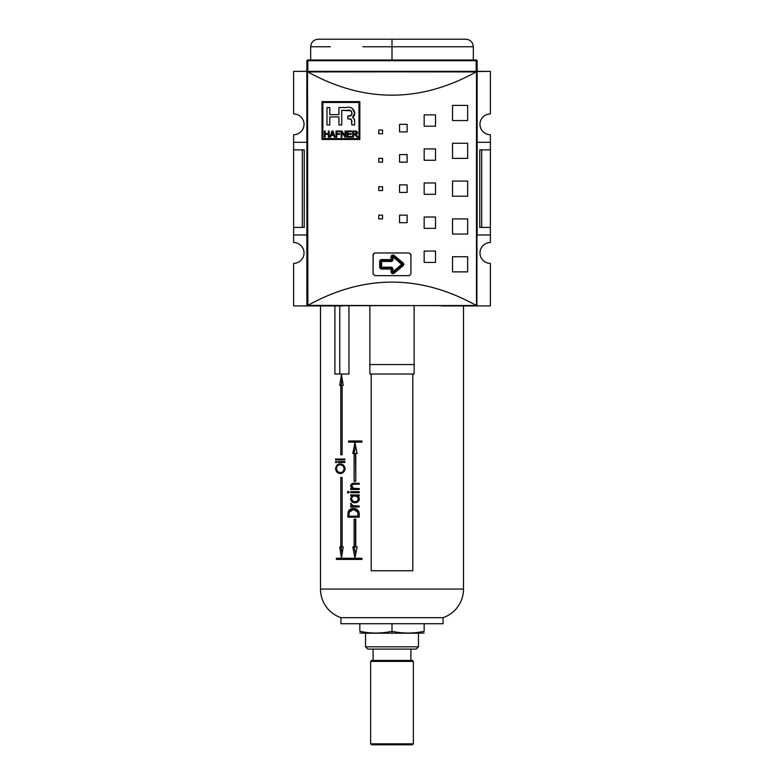 <?xml version="1.0" encoding="UTF-8"?>
<svg xmlns="http://www.w3.org/2000/svg" width="784" height="784" viewBox="0 0 784 784"><rect width="100%" height="100%" fill="white"/><g stroke="black" fill="none" stroke-linecap="round" stroke-linejoin="round"><path stroke-width="1.18" d="M490.372 227.419L490.372 234.994L477.123 234.994L490.372 234.994L490.372 242.56L490.372 227.419L481.709 227.419L490.372 227.419L490.372 149.862L490.372 227.419L490.372 149.862L481.709 149.862L481.709 227.419L479.779 227.419L481.709 227.419L481.709 149.862L479.779 149.862L479.779 227.419L479.779 149.862L490.372 149.862L490.372 142.296L490.372 149.862M490.372 134.73L490.372 142.296L477.123 142.296L490.372 142.296L490.372 134.73A10.408 10.408 0 0 1 479.965 124.323A10.408 10.408 0 0 1 490.372 113.925L490.372 71.364L490.372 113.925A10.408 10.408 0 0 0 479.965 124.323A10.408 10.408 0 0 0 490.372 134.73M490.372 263.365L490.372 305.927L441.186 305.927L490.372 305.927L490.372 263.365A10.408 10.408 0 0 1 479.965 252.958A10.408 10.408 0 0 1 490.372 242.56A10.408 10.408 0 0 0 479.965 252.958A10.408 10.408 0 0 0 490.372 263.365M477.123 142.864L477.123 72.118A0.755 0.755 0 0 0 476.868 71.55L476.123 71.922C420.038 102.929 363.962 102.929 307.877 71.922L307.132 71.55L307.632 71.364L476.182 71.364L476.182 60.711L477.123 60.956L477.123 71.364L476.182 71.364L490.372 71.364L476.868 71.55A0.755 0.755 0 0 1 477.123 72.118L477.123 234.426M293.628 234.994L293.628 242.56A10.408 10.408 0 0 1 304.035 252.958A10.408 10.408 0 0 0 293.628 242.56L293.628 227.419L302.291 227.419L302.291 149.862L302.291 227.419L304.221 227.419L293.628 227.419L293.628 149.862L293.628 234.994L306.877 234.994L293.628 234.994M293.628 142.296L293.628 149.862L302.291 149.862L293.628 149.862L293.628 142.296L306.877 142.296L293.628 142.296L293.628 134.73L293.628 142.296M304.035 124.323A10.408 10.408 0 0 0 293.628 113.925A10.408 10.408 0 0 1 304.035 124.323A10.408 10.408 0 0 1 293.628 134.73A10.408 10.408 0 0 0 304.035 124.323M293.628 71.364L293.628 113.925L293.628 71.364L307.818 71.364L306.877 71.364L306.877 60.956L307.818 60.711L307.818 71.364L293.628 71.364M293.628 263.365A10.408 10.408 0 0 0 304.035 252.958A10.408 10.408 0 0 1 293.628 263.365L293.628 305.927L293.628 263.365M342.814 305.927L293.628 305.927L342.814 305.927L307.632 305.927L306.877 305.172L306.877 142.864M304.221 149.862L304.221 227.419L304.221 149.862L302.291 149.862L304.221 149.862M410.875 254.437L410.914 273.773L410.914 254.849L409.023 252.958L374.977 252.958L409.023 252.958L410.875 254.437M374.556 253.007L373.086 254.849L373.086 273.773L373.194 254.222A1.891 1.891 0 0 0 373.194 254.232L374.556 253.007M373.125 274.184L374.977 275.664L409.023 275.664L374.977 275.664L373.125 274.184M409.444 275.615L410.914 273.773L409.444 275.615M402.819 264.316A0.951 0.951 0 0 1 402.476 265.041L393.548 272.479A0.951 0.951 0 0 1 392 271.754L392 269.039A0.951 0.951 0 0 0 391.049 268.099L381.592 268.099A0.951 0.951 0 0 1 380.652 267.148L380.652 261.474A0.951 0.951 0 0 1 381.592 260.523L391.049 260.523A0.951 0.951 0 0 0 392 259.582L392 256.868A0.951 0.951 0 0 1 393.548 256.143L402.476 263.581A0.951 0.951 0 0 1 402.476 265.041L403.084 265.766A1.891 1.891 0 0 0 403.76 264.316L401.869 264.316L402.476 263.581A0.951 0.951 0 0 1 402.819 264.316M322.861 102.479L358.994 102.479L358.994 138.611L322.861 138.611L322.861 102.479L322.861 138.611L358.994 138.611L358.994 102.479L322.861 102.479M351.614 136.445L351.614 137.161L347.126 137.161L351.614 137.161L351.614 136.445L347.929 136.445L347.929 134.358L351.291 134.358L351.291 133.643L347.929 133.643L347.929 131.722L351.536 131.722L351.536 130.997L347.126 130.997L347.126 137.161L347.126 130.997L351.536 130.997L351.536 131.722L347.929 131.722L347.929 133.643L351.291 133.643L351.291 134.358L347.929 134.358L347.929 136.445L351.614 136.445L351.614 137.161L347.126 137.161L347.126 130.997L351.536 130.997L351.536 131.722M336.806 134.358L339.599 134.358L339.599 133.643L336.806 133.643L336.806 131.722L340.001 131.722L340.001 130.997L336.003 130.997L336.003 137.161L336.806 137.161L336.806 134.358L336.806 137.161L336.003 137.161L336.003 130.997L340.001 130.997L340.001 131.722L336.806 131.722L336.806 133.643L339.599 133.643L339.599 134.358L336.806 134.358M325.193 134.28L328.32 134.28L328.32 137.161L329.113 137.161L329.113 130.997L328.32 130.997L328.32 133.564L325.193 133.564L325.193 130.997L324.39 130.997L324.39 137.161L325.193 137.161L325.193 134.28L325.193 137.161L324.39 137.161L324.39 130.997L325.193 130.997L325.193 133.564L328.32 133.564L328.32 130.997L329.113 130.997L329.113 137.161L328.32 137.161L328.32 134.28L325.193 134.28M351.663 120.177L351.81 121.628L350.958 119.256L347.782 118.845L347.782 116.12L351.497 115.209L351.84 112.514L351.163 110.848L341.736 110.338L341.736 124.96L338.923 124.96L338.923 116.885L329.79 116.885L329.79 124.96L326.977 124.96L326.977 107.535L329.79 107.535L329.79 114.631L338.923 114.631L338.923 107.535L346.489 107.535C352.447 105.311 357.974 113.768 352.545 117.482C354.103 118.257 354.799 119.629 354.613 121.608L354.613 124.96L351.81 124.96L351.81 121.628C351.967 119.991 351.261 119.09 349.684 118.933L347.782 118.845L347.782 116.12L349.684 116.032C353.78 115.562 351.8 108.633 347.822 110.338L341.736 110.338L341.736 124.96L338.923 124.96L338.923 116.885L329.79 116.885L329.79 124.96L326.977 124.96L326.977 107.535L329.79 107.535L329.79 114.631L338.923 114.631L338.923 107.535L346.489 107.535C352.447 105.311 357.974 113.768 352.545 117.482L354.623 112.867L352.143 108.28M329.76 137.161L330.593 137.161L331.211 135.318L333.67 135.318L334.278 137.161L335.121 137.161L332.896 130.997L331.985 130.997L329.76 137.161L331.985 130.997L332.896 130.997L335.121 137.161L334.278 137.161L333.67 135.318L331.211 135.318L330.593 137.161L329.76 137.161L330.593 137.161M341.922 132.359L344.989 137.161L345.852 137.161L345.852 130.997L345.048 130.997L345.048 135.808L341.971 130.997L341.128 130.997L341.128 137.161L341.922 137.161L341.922 132.359L341.922 137.161L341.128 137.161L341.128 130.997L341.971 130.997L345.048 135.808L345.048 130.997L345.852 130.997L345.852 137.161L344.989 137.161L341.922 132.359M354.456 134.446L357.092 137.161L358.014 137.161L355.858 134.407L357.533 132.702L355.397 130.997L352.731 130.997L352.731 137.161L353.535 137.161L353.535 134.446L354.456 134.446L353.535 134.446L353.535 137.161L352.731 137.161L352.731 130.997L356.71 131.212L357.416 133.358L355.858 134.407L358.014 137.161L357.092 137.161L354.456 134.446M322.008 139.464L322.008 101.626L359.836 101.626L359.836 139.464L322.008 139.464L322.008 101.626L359.836 101.626L359.836 139.464L322.008 139.464L359.836 139.464L359.836 101.626L322.008 101.626L322.008 139.464M306.877 234.426L307.132 305.74L476.486 305.505L476.486 71.775L307.877 71.922C363.962 102.929 420.038 102.929 476.123 71.922L307.514 71.775L307.877 305.368C363.962 274.361 420.038 274.361 476.123 305.368C420.038 274.361 363.962 274.361 307.877 305.368L476.868 305.74L477.123 72.118M378.76 218.912L378.76 215.13L382.543 215.13L382.543 218.912L378.76 218.912L378.76 215.13L382.543 215.13L382.543 218.912L378.76 218.912L382.543 218.912L382.543 215.13L378.76 215.13L378.76 218.912M378.76 133.78L378.76 129.997L382.543 129.997L382.543 133.78L378.76 133.78L378.76 129.997L382.543 129.997L382.543 133.78L378.76 133.78L382.543 133.78L382.543 129.997L378.76 129.997L378.76 133.78M378.76 162.161L378.76 158.378L382.543 158.378L382.543 162.161L378.76 162.161L378.76 158.378L382.543 158.378L382.543 162.161L378.76 162.161L382.543 162.161L382.543 158.378L378.76 158.378L378.76 162.161M399.566 222.695L399.566 215.13L407.131 215.13L407.131 222.695L399.566 222.695L399.566 215.13L407.131 215.13L407.131 222.695L399.566 222.695L407.131 222.695L407.131 215.13L399.566 215.13L399.566 222.695M399.566 131.888L399.566 124.323L407.131 124.323L407.131 131.888L399.566 131.888L399.566 124.323L407.131 124.323L407.131 131.888L399.566 131.888L407.131 131.888L407.131 124.323L399.566 124.323L399.566 131.888M399.566 162.161L399.566 154.595L407.131 154.595L407.131 162.161L399.566 162.161L399.566 154.595L407.131 154.595L407.131 162.161L399.566 162.161L407.131 162.161L407.131 154.595L399.566 154.595L399.566 162.161M424.164 262.415L424.164 251.066L435.512 251.066L435.512 262.415L424.164 262.415L424.164 251.066L435.512 251.066L435.512 262.415L424.164 262.415L435.512 262.415L435.512 251.066L424.164 251.066L424.164 262.415M424.164 228.369L424.164 217.021L435.512 217.021L435.512 228.369L424.164 228.369L424.164 217.021L435.512 217.021L435.512 228.369L424.164 228.369L435.512 228.369L435.512 217.021L424.164 217.021L424.164 228.369M424.164 126.214L424.164 114.866L435.512 114.866L435.512 126.214L424.164 126.214L424.164 114.866L435.512 114.866L435.512 126.214L424.164 126.214L435.512 126.214L435.512 114.866L424.164 114.866L424.164 126.214M424.164 160.269L424.164 148.921L435.512 148.921L435.512 160.269L424.164 160.269L424.164 148.921L435.512 148.921L435.512 160.269L424.164 160.269L435.512 160.269L435.512 148.921L424.164 148.921L424.164 160.269M452.535 271.881L452.535 256.74L467.666 256.74L467.666 271.881L452.535 271.881L452.535 256.74L467.666 256.74L467.666 271.881L452.535 271.881L467.666 271.881L467.666 256.74L452.535 256.74L452.535 271.881M452.535 234.044L452.535 218.912L467.666 218.912L467.666 234.044L452.535 234.044L452.535 218.912L467.666 218.912L467.666 234.044L452.535 234.044L467.666 234.044L467.666 218.912L452.535 218.912L452.535 234.044M452.535 120.54L452.535 105.409L467.666 105.409L467.666 120.54L452.535 120.54L452.535 105.409L467.666 105.409L467.666 120.54L452.535 120.54L467.666 120.54L467.666 105.409L452.535 105.409L452.535 120.54M452.535 158.378L452.535 143.247L467.666 143.247L467.666 158.378L452.535 158.378L452.535 143.247L467.666 143.247L467.666 158.378L452.535 158.378L467.666 158.378L467.666 143.247L452.535 143.247L452.535 158.378M378.76 190.532L378.76 186.749L382.543 186.749L382.543 190.532L378.76 190.532L378.76 186.749L382.543 186.749L382.543 190.532L378.76 190.532L382.543 190.532L382.543 186.749L378.76 186.749L378.76 190.532M399.566 192.423L399.566 184.857L407.131 184.857L407.131 192.423L399.566 192.423L399.566 184.857L407.131 184.857L407.131 192.423L399.566 192.423L407.131 192.423L407.131 184.857L399.566 184.857L399.566 192.423M424.164 194.314L424.164 182.966L435.512 182.966L435.512 194.314L424.164 194.314L424.164 182.966L435.512 182.966L435.512 194.314L424.164 194.314L435.512 194.314L435.512 182.966L424.164 182.966L424.164 194.314M452.535 196.206L452.535 181.075L467.666 181.075L467.666 196.206L452.535 196.206L452.535 181.075L467.666 181.075L467.666 196.206L452.535 196.206L467.666 196.206L467.666 181.075L452.535 181.075L452.535 196.206M476.368 305.927L441.186 305.927M306.877 72.118L306.877 305.172M352.545 117.482L354.005 118.6L354.613 121.608L354.25 119.178M351.134 119.364L350.448 119.07M332.837 132.908L333.425 134.603L332.436 131.643L332.112 132.81L332.436 131.643L333.425 134.603L331.456 134.603L332.377 131.937M357.151 133.79L355.858 134.407L356.955 135.475L356.328 134.691M355.25 133.721L356.73 132.702L355.985 133.652L353.535 133.721L353.535 131.722L355.436 131.722L356.73 132.702L355.25 133.721L353.535 133.721L353.535 131.722L356.054 131.8L356.73 132.702L355.936 131.771M307.818 71.364L307.818 60.005L476.182 60.005A0.951 0.951 0 0 1 477.123 60.956A0.951 0.951 0 0 0 476.182 60.005L476.182 60.711L307.818 60.711L306.877 60.956L306.877 71.364L477.123 71.364L477.123 60.956L476.182 60.711L307.818 60.711L307.818 60.005A0.951 0.951 0 0 0 306.877 60.956A0.951 0.951 0 0 1 307.818 60.005L476.182 60.005L476.182 71.364M330.329 46.766L310.66 46.766C311.101 42.169 313.629 39.651 318.226 39.2L465.774 39.2C470.371 39.651 472.899 42.169 473.34 46.766L362.865 46.766M414.128 364.57L414.128 305.927L414.128 364.57L369.872 364.57L369.872 305.927L369.872 374.027L414.128 374.027L414.128 364.57L414.128 374.027L369.872 374.027L369.872 364.57L414.128 364.57M340.922 623.731L443.078 623.731L443.078 617.674A30.262 30.262 0 0 0 463.511 589.058L463.511 305.927L463.511 589.058L320.489 589.058L320.489 305.927L320.489 589.058A30.262 30.262 0 0 0 340.922 617.674L443.078 617.674L340.922 617.674A30.262 30.262 0 0 1 320.489 589.058L463.511 589.058A30.262 30.262 0 0 1 443.078 617.674L443.078 623.731L340.922 623.731L340.922 617.674L340.922 623.731M348.949 374.027L348.949 305.927L348.949 374.027L334.905 374.027L348.949 374.027M334.905 305.927L334.905 374.027L334.905 305.927M348.194 511.707C349.35 509.443 351.095 508.385 353.427 508.522C356.828 508.395 358.758 510.188 359.219 513.912L359.219 517.185L347.812 517.185L348.194 511.707C349.35 509.443 351.095 508.385 353.427 508.522C356.828 508.395 358.758 510.188 359.219 513.912L359.219 517.185L347.812 517.185L348.194 511.707L349.439 511.707L348.194 511.707M350.703 495.958L350.703 494.939L359.219 494.939L359.219 495.958L357.671 495.958L359.376 498.938C358.768 501.525 357.249 502.789 354.809 502.75C352.467 502.769 351.046 501.486 350.566 498.918L352.202 495.958L350.703 495.958L350.703 494.939L359.219 494.939L352.065 494.939L352.065 495.958L352.065 494.939L359.219 494.939L359.219 495.958L357.671 495.958L359.199 497.85L358.719 500.917L354.809 502.75C352.467 502.769 351.046 501.486 350.566 498.918L352.202 495.958L350.703 495.958M349.037 492.225L348.223 493.077L347.41 492.225L348.223 491.372L348.998 492.499L347.606 492.773L348.057 491.392L349.037 492.225M344.891 459.022L344.891 459.875L335.572 459.875L335.572 459.022L344.891 459.022L336.914 459.022L336.914 459.875L344.891 459.875L335.572 459.875L335.572 459.022L344.891 459.022L344.891 459.875L336.914 459.875L336.914 459.022L344.891 459.022M344.891 461.57L344.891 462.423L338.061 462.423L338.061 461.57L344.891 461.57L339.403 461.57L339.403 462.423L344.891 462.423L338.061 462.423L338.061 461.57L344.891 461.57L344.891 462.423L339.403 462.423L339.403 461.57L344.891 461.57M336.738 462.001L336.101 462.756L335.464 462.001L336.101 461.227L336.738 462.001L335.464 462.001L336.101 461.227L336.708 462.227L335.63 462.511L335.464 462.001L336.738 462.001M371.195 374.027L371.195 570.762L371.195 374.027L371.195 570.762L412.805 570.762L412.805 374.027L412.805 570.762L371.195 570.762L412.805 570.762L412.805 374.027M335.572 468.763C336.101 465.422 337.62 463.814 340.119 463.952C342.696 463.824 344.382 465.402 345.146 468.685C344.401 471.978 342.735 473.565 340.158 473.458C337.688 473.585 336.16 472.017 335.572 468.763C336.101 465.422 337.62 463.814 340.119 463.952C342.696 463.824 344.382 465.402 345.146 468.685C344.401 471.978 342.735 473.565 340.158 473.458C337.688 473.585 336.16 472.017 335.572 468.763L336.414 468.763L335.572 468.763M355.015 484.247L352.065 484.6L351.918 487.138L353.741 488.354L359.219 488.491L359.219 489.51L352.065 489.51L352.065 488.491L352.065 489.51L359.219 489.51L350.703 489.51L350.703 488.491L353.525 488.491L351.555 488.03L350.566 485.835L351.555 485.835L350.566 485.835L350.673 485.09L352.663 483.405L359.219 483.228L359.219 484.247L353.172 484.238L351.555 485.923L353.741 488.354L359.219 488.491L359.219 489.51L350.703 489.51L350.703 488.491L352.163 488.491L350.566 485.835C351.212 483.718 352.604 482.856 354.74 483.228L359.219 483.228L359.219 484.247L355.622 484.247M350.703 491.715L359.219 491.715L359.219 492.734L350.703 492.734L350.703 491.715L359.219 491.715L352.065 491.715L352.065 492.734L359.219 492.734L350.703 492.734L350.703 491.715M351.555 504.259L353.329 505.807L359.219 505.974L359.219 506.993L350.703 506.993L350.703 505.974L351.898 505.974L350.566 504.092L350.84 503.259L353.006 505.709L359.219 505.974L357.631 505.974L359.219 505.974L359.219 506.993L350.703 506.993L350.703 505.974L351.898 505.974L350.585 503.857L350.84 503.259L351.555 504.259M341.442 374.409L339.727 385.375L340.775 385.375L340.775 454.808L342.108 454.808L342.108 385.375L343.206 385.375L341.442 374.409L343.206 385.375L339.727 385.375L341.442 374.409M343.206 546.928L342.108 546.928L342.108 477.505L340.775 477.505L340.775 546.928L339.727 546.928L341.442 557.904L343.206 546.928L341.442 557.904L339.727 546.928L340.775 546.928L340.775 477.505L342.108 477.505L340.775 477.505L342.108 477.505L342.108 546.928L340.775 546.928L343.206 546.928M361.914 558.277L336.375 558.277L336.375 559.413L361.914 559.413L361.914 558.277L361.914 559.413L337.718 559.413L337.718 558.277L361.914 558.277L337.718 558.277L337.718 559.413L361.914 559.413L336.375 559.413L336.375 558.277L361.914 558.277M357.132 546.928L355.769 546.928L355.769 519.126L354.103 519.126L354.103 546.928L352.8 546.928L354.927 557.904L357.132 546.928L354.927 557.904L352.8 546.928L354.103 546.928L354.103 519.126L355.769 519.126L355.769 546.928L357.132 546.928M354.927 442.509L352.8 453.475L354.103 453.475L354.103 481.288L355.769 481.288L355.769 453.475L357.132 453.475L354.927 442.509L357.132 453.475L355.769 453.475L355.769 481.288L355.475 453.475L352.8 453.475L354.927 442.509M348.566 440.99L348.566 442.127L361.914 442.127L361.914 440.99L348.566 440.99L361.914 440.99L361.914 442.127L349.919 442.127L349.919 440.99L361.914 440.99L349.919 440.99L349.919 442.127L361.914 442.127L348.566 442.127L348.566 440.99M339.766 305.927L339.766 374.027L339.766 305.927M338.159 472.056L340.824 473.399L338.159 472.056M340.785 464.001L338.169 465.333L340.785 464.001M341.452 464.794L343.931 465.627L340.109 464.794C338.11 464.716 336.875 466.029 336.414 468.714C336.885 471.409 338.139 472.703 340.158 472.605C342.226 472.683 343.549 471.39 344.127 468.714C343.549 466.019 342.206 464.706 340.109 464.794L341.452 464.794M345.146 468.714L344.127 468.714L345.146 468.714M341.491 472.605L344.107 471.625M352.124 484.865L354.27 483.356L359.219 483.228L354.27 483.356L352.418 484.375M354.544 484.247L356.259 484.247M354.094 484.277L354.613 484.238M359.219 488.491L357.406 488.491L359.219 488.491M348.949 492.764L347.41 492.225L348.958 491.676M351.555 498.918L350.566 498.918L351.555 498.918M353.564 495.958L352.202 495.958L353.564 495.958L352.477 496.987M356.23 495.958L354.848 495.958C353.045 495.919 351.947 496.88 351.555 498.84C351.928 500.79 353.025 501.75 354.819 501.731C356.642 501.75 357.788 500.79 358.268 498.849C357.837 496.88 356.691 495.909 354.848 495.958L358.641 496.762M359.376 498.849L358.268 498.849L359.376 498.849M356.201 501.731L354.819 501.731L356.201 501.731M352.065 506.993L359.219 506.993L352.065 506.993L352.065 505.974L352.065 506.993M353.261 505.974L351.898 505.974L353.261 505.974L352.251 505.112M351.575 504.092L350.566 504.092L351.575 504.092M354.799 508.522C352.457 508.385 350.703 509.443 349.546 511.707C350.703 509.443 352.457 508.385 354.799 508.522M349.164 516.166L349.164 517.185L359.219 517.185L349.164 517.185L349.164 516.166M354.799 509.541L359.043 512.021L357.651 512.021L353.427 509.541L349.203 512.266L348.9 516.166L357.965 516.166L357.651 512.021L357.965 516.166L359.219 516.166L348.9 516.166L349.203 512.266L353.427 509.541L356.201 510.266L357.651 512.021L359.003 512.021L354.799 509.541L353.427 509.541L354.799 509.541M341.069 385.375L342.108 378.623L341.069 385.375M342.108 454.808L340.775 454.808L340.775 385.375L342.108 385.375L342.108 454.808L340.775 454.808L342.108 454.808M342.108 553.68L341.069 546.928L342.108 553.68M355.475 519.126L355.475 546.928L355.475 519.126M355.475 546.928L354.103 546.928L355.475 546.928M355.622 554.415L354.162 546.928L355.622 554.415M354.162 453.475L355.622 445.988L354.162 453.475M418.48 633.188L418.48 646.81L416.216 649.083L418.48 646.81L365.52 646.81L367.784 649.083L416.216 649.083L367.784 649.083L365.52 646.81L418.48 646.81L418.48 633.188L392 633.188L424.164 633.06M424.164 631.296C424.164 633.609 424.164 633.609 424.164 631.296C424.164 633.609 424.164 633.609 424.164 631.296C413.442 633.609 402.721 633.609 392 631.296C402.721 633.609 413.442 633.609 424.164 631.296L424.164 623.731L424.164 631.296M365.52 646.81L365.52 633.188L365.52 646.81M359.836 633.06L392 633.188L365.52 633.188M392 631.296L392 623.731L392 631.296C381.279 633.609 370.558 633.609 359.836 631.296L359.836 623.731L359.836 631.296C359.836 633.609 359.836 633.609 359.836 631.296C370.558 633.609 381.279 633.609 392 631.296L392 633.188M410.914 660.432L410.914 649.083L410.914 660.432M373.086 660.432L373.086 649.083L373.086 660.432M412.433 744.8L371.567 744.8L370.626 743.849L413.374 743.849L413.374 661.373L370.626 661.373L413.374 661.373L412.433 660.432L413.374 661.373L413.374 743.849L370.626 743.849L370.626 661.373L370.626 743.849L371.567 744.8L412.433 744.8L413.374 743.849L412.433 744.8M371.567 660.432L412.433 660.432L371.567 660.432L370.626 661.373L371.567 660.432M391.049 259.582L391.049 256.868A1.891 1.891 0 0 1 394.156 255.417L403.084 262.856A1.891 1.891 0 0 1 403.76 264.316A1.891 1.891 0 0 0 403.084 262.856L402.476 263.581L403.084 262.856L394.156 255.417L392.951 256.868L392.951 259.582A1.891 1.891 0 0 1 391.049 261.474L381.592 261.474L381.592 267.148L391.049 267.148A1.891 1.891 0 0 1 392.951 269.039L392.951 271.754L401.869 264.316L392.951 256.868L392.951 259.582L392 259.582L392 256.868L392.951 256.868L402.476 265.041L393.548 272.479L392.951 271.754L402.476 263.581L393.548 256.143L394.156 255.417A1.891 1.891 0 0 0 391.049 256.868L392 256.868A0.951 0.951 0 0 1 393.548 256.143L392.951 256.868L391.049 256.868L391.049 260.523A0.951 0.951 0 0 0 392 259.582L392.951 259.582A1.891 1.891 0 0 1 391.049 261.474L391.049 259.582L381.592 259.582L381.592 260.523L391.049 260.523L391.049 261.474L381.592 261.474L381.592 259.582A1.891 1.891 0 0 0 379.701 261.474A1.891 1.891 0 0 1 381.592 259.582L391.049 259.582M401.869 264.316L403.084 265.766L394.156 273.204A1.891 1.891 0 0 1 391.049 271.754L391.049 269.039L381.592 269.039A1.891 1.891 0 0 1 379.701 267.148L379.701 261.474L380.652 261.474A0.951 0.951 0 0 1 381.592 260.523L381.592 261.474L379.701 261.474L379.701 267.148L380.652 267.148L380.652 261.474L381.592 261.474L381.592 267.148L379.701 267.148A1.891 1.891 0 0 0 381.592 269.039L381.592 268.099A0.951 0.951 0 0 1 380.652 267.148L381.592 267.148L381.592 269.039L391.049 269.039L391.049 268.099L381.592 268.099L381.592 267.148L391.049 267.148L391.049 269.039L392 269.039A0.951 0.951 0 0 0 391.049 268.099L391.049 267.148A1.891 1.891 0 0 1 392.951 269.039L391.049 269.039L391.049 271.754L392.951 271.754L392.951 269.039L392 269.039L392 271.754L391.049 271.754A1.891 1.891 0 0 0 394.156 273.204L393.548 272.479A0.951 0.951 0 0 1 392 271.754L392.951 271.754L394.156 273.204L403.084 265.766A1.891 1.891 0 0 0 403.76 264.316M351.81 124.96L354.613 124.96L354.613 121.608L354.613 124.96L351.81 124.96L351.428 119.658M307.132 305.74A0.755 0.755 0 0 0 307.632 305.927L307.132 305.74L307.132 71.55L307.632 71.364M477.123 305.172L476.486 305.505L476.868 71.55L476.368 71.364M354.613 121.608L354.015 118.629L352.878 117.531M354.574 112.122L354.486 111.514M346.489 107.535L338.923 107.535M329.79 107.535L326.977 107.535L326.977 124.96L329.79 124.96M338.923 124.96L341.736 124.96M341.736 110.338L349.997 110.436M350.713 110.603L351.732 111.808L351.849 113.807M351.742 114.572L350.585 115.875M349.684 116.032L347.782 116.12L347.782 118.845M325.193 137.161L324.39 137.161L324.39 130.997L325.193 130.997M328.32 130.997L329.113 130.997L329.113 137.161L328.32 137.161M331.985 130.997L332.896 130.997M333.337 132.231L335.121 137.161L334.278 137.161M332.298 132.231L331.456 134.603L333.425 134.603M336.806 137.161L336.003 137.161L336.003 130.997L340.001 130.997L340.001 131.722M339.599 133.643L339.599 134.358M341.922 137.161L341.128 137.161L341.128 130.997L341.971 130.997M345.048 130.997L345.852 130.997L345.852 137.161L344.989 137.161M351.291 133.643L351.291 134.358M358.014 137.161L357.092 137.161L354.799 134.466M353.535 137.161L352.731 137.161L352.731 130.997M355.397 130.997L356.769 131.251L357.524 132.525M357.533 132.702L357.406 133.378M356.299 133.515L356.691 132.996M306.877 71.364L306.877 60.956M392 60.005L392 39.298M453.671 46.766L421.135 46.766M355.083 484.247L353.172 484.238M359.219 491.715L359.219 492.734L352.065 492.734L352.065 491.715L359.219 491.715M355.769 481.288L354.103 481.288L354.103 453.475L355.475 453.475L355.769 481.288M336.414 468.714C336.875 466.029 338.11 464.716 340.109 464.794C342.206 464.706 343.549 466.019 344.127 468.714C343.549 471.39 342.226 472.683 340.158 472.605L337.512 471.517L336.414 468.714M353.525 488.491L352.457 487.521M356.465 484.247L355.74 484.247L356.465 484.247M356.191 502.75L352.526 500.917M351.555 498.84C351.947 496.88 353.045 495.919 354.848 495.958L357.122 496.664L358.268 498.849C357.788 500.79 356.642 501.75 354.819 501.731L352.751 501.094L351.555 498.84M357.132 501.623L359.16 500.339M347.812 515.049L348.909 515.049L347.812 515.049M359.219 514.98L357.965 514.98L359.219 514.98M359.836 631.296C359.836 633.609 359.836 633.609 359.836 631.296M310.66 46.766L310.66 60.005M473.34 46.766L473.34 60.005M354.917 484.247L353.545 484.247"/></g></svg>
